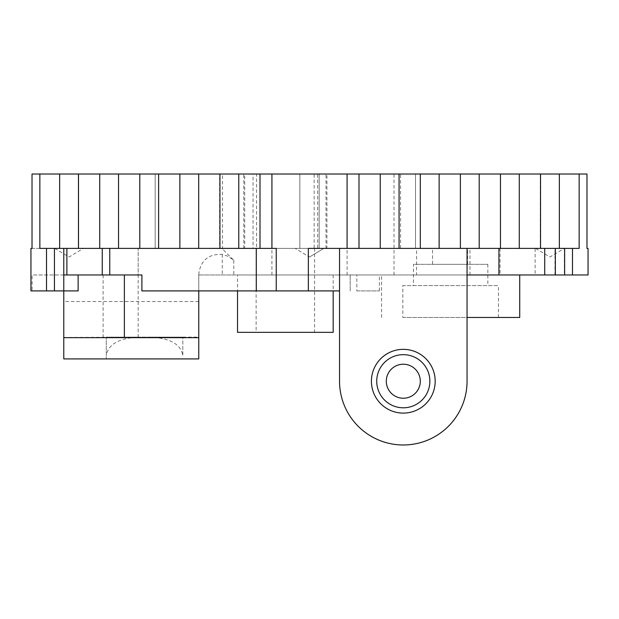 <?xml version="1.0" encoding="UTF-8"?>
<svg xmlns="http://www.w3.org/2000/svg" width="619" height="619" viewBox="0 0 619 619"><rect width="100%" height="100%" fill="white"/><g stroke="black" fill="none" stroke-linecap="round" stroke-linejoin="round"><path stroke-width="0.46" stroke-dasharray="3.1 2.32" d="M325.996 248.397L325.996 174.016L314.15 174.016L314.15 248.397L559.359 248.397L314.15 248.397M256.552 248.397L59.641 248.397L256.552 248.397L256.552 174.016L244.706 174.016L244.706 248.397M317.648 174.016L326.933 174.016L326.933 248.397L579.144 248.397L579.144 174.016L586.974 174.016L317.648 174.016L317.648 248.397L326.933 248.397M588.05 274.968L555.065 274.968L555.065 248.397L579.144 248.397L39.856 248.397L317.648 248.397M243.77 248.397L243.77 174.016L253.055 174.016L253.055 248.397M260.011 248.397L260.011 174.016L299.859 174.016L299.859 248.397L299.859 174.016L238.764 174.016L238.764 248.397L319.141 248.397L295.155 248.397L299.859 248.397L299.859 174.016L299.859 248.397L358.989 248.397L276.244 248.397M238.764 248.397L399.062 248.397L319.141 248.397L380.236 248.397L380.236 174.016L319.141 174.016L358.989 174.016L319.141 174.016L358.989 174.016L347.073 174.016L347.073 274.968L198.761 274.968L198.761 274.302C200.525 260.514 208.355 253.875 222.252 254.386L228.496 256.452L233.812 260.328L221.865 248.397L219.606 248.397L219.606 174.016L222.515 174.016L222.515 249.031M358.989 174.016L358.989 248.397L308.355 248.397M555.344 248.397L555.297 274.968L555.344 248.397M540.31 248.397L559.584 248.397L540.31 248.397L540.31 174.016L540.31 248.397M30.95 248.397L83.403 248.397L78.69 248.397L78.69 174.016L32.026 174.016L59.416 174.016L59.416 248.397L78.69 248.397L78.69 174.016L586.974 174.016M275.842 248.397L314.576 248.397L275.842 248.397M479.207 248.397L139.793 248.397L479.207 248.397M519.279 248.397L99.721 248.397L519.279 248.397M535.133 248.397L500.067 248.397L535.133 248.397L535.133 274.968L500.067 274.968L535.133 274.968M138.176 337.657L103.11 337.657L138.176 337.657L138.176 248.397L103.11 248.397L138.176 248.397L103.11 248.397L138.176 248.397L138.176 274.968L32.111 274.968L32.111 290.907L30.95 290.907M439.134 248.397L179.866 248.397L439.134 248.397L420.309 248.397L439.134 248.397L439.134 174.016L179.866 174.016L439.134 174.016L198.691 174.016L198.691 248.397L420.309 248.397L198.691 248.397M326.933 174.016L325.996 174.016M256.127 332.349L314.576 332.349L256.127 332.349L256.127 248.397M314.15 174.016L256.552 174.016M253.055 174.016L59.416 174.016L59.416 248.397L32.026 248.397L32.026 174.016L39.856 174.016L39.856 248.397L63.772 248.397L63.772 274.968L78.133 274.968L32.111 274.968M244.706 174.016L243.77 174.016M237.534 332.349L333.169 332.349M198.761 290.907L198.761 274.968L339.545 274.968L339.545 290.907L339.545 248.397M198.761 317.47L198.761 337.44M198.761 274.302L198.761 358.912L198.761 337.131L150.943 337.131C170.271 338.245 180.895 344.381 182.822 355.538L182.822 337.131L182.822 355.538M63.772 274.968L63.772 337.657L198.761 337.657M198.761 301.53L63.772 301.53L63.772 248.397L221.865 248.397M63.772 301.53L63.772 358.912L198.761 358.912M519.728 317.47L467.059 317.47M402.837 317.47L498.473 317.47L402.837 317.47L402.837 285.591L498.473 285.591L402.837 285.591M586.974 248.397L588.05 248.397M182.822 337.131L106.282 337.131L106.282 358.912L106.282 337.131L182.822 337.131M63.772 337.44L138.161 337.131C118.833 338.245 108.209 344.381 106.282 355.538M106.282 358.912L63.772 358.912L106.282 358.912M386.302 381.227A16.999 16.999 -90 0 0 411.805 395.951A16.999 16.999 -90 0 0 411.805 366.502A16.999 16.999 -90 0 0 386.302 381.227M559.584 248.397L559.584 174.016L559.584 248.397M319.141 248.397L319.141 174.016L299.859 174.016L319.141 174.016L299.859 174.016L319.141 174.016L319.141 248.397L323.845 248.397L319.141 248.397L319.141 174.016L319.141 248.397M358.989 248.397L380.236 248.397M413.461 285.591L487.849 285.591L413.461 285.591L413.461 264.336L487.849 264.336L413.461 264.336M432.526 264.336L467.593 264.336L432.526 264.336L432.526 248.397L467.593 248.397L432.526 248.397M555.065 248.397L416.564 248.397L416.564 274.968L347.073 274.968M219.606 248.397L416.564 248.397M559.359 248.397L59.641 248.397L559.359 248.397L559.359 174.016L78.466 174.016L78.466 248.397M155.176 248.397L415.519 248.397L155.176 248.397L415.519 248.397L155.176 248.397L155.176 174.016L155.176 248.397M63.772 337.131L63.772 358.912M540.534 248.397L540.534 174.016M394.017 274.968L394.017 174.016L400.578 174.016L400.578 248.397M394.017 174.016L380.236 174.016M63.772 290.907L63.772 248.397M467.059 274.968L467.059 381.227A63.757 63.757 90 0 1 403.302 444.984A63.757 63.757 90 0 1 339.545 381.227L339.545 274.968L467.059 274.968L467.059 290.907L467.059 274.968M158.611 174.016L415.519 174.016L155.176 174.016L415.519 174.016L415.519 248.397L415.519 174.016L415.519 248.397L415.519 174.016L158.611 174.016L158.611 248.397M479.207 174.016L139.793 174.016L479.207 174.016M219.938 174.016L399.062 174.016L219.938 174.016M420.309 248.397L420.309 174.016M219.606 174.016L400.578 174.016M179.866 248.397L179.866 174.016L439.134 174.016M579.144 174.016L39.856 174.016M59.641 248.397L59.641 174.016L559.359 174.016M198.691 174.016L179.866 174.016M78.466 174.016L59.641 174.016M238.764 174.016L222.515 174.016M271.927 274.968L271.927 174.016L347.073 174.016M271.927 174.016L260.011 174.016M339.545 290.907L141.898 290.907L141.898 274.968M32.111 290.907L78.133 290.907L78.133 274.968M555.065 274.968L416.564 274.968M450.655 274.968L519.728 274.968L450.655 274.968M237.534 274.968L333.169 274.968L237.534 274.968L237.534 290.907M356.846 274.968L379.385 274.968L356.846 274.968L356.846 290.907L379.385 290.907L356.846 290.907M350.199 290.907L350.199 274.968L350.199 290.907M379.385 290.907L379.385 274.968M222.252 254.386L222.252 274.968M233.812 260.328L233.812 274.968M572.49 274.968L572.49 248.397M564.396 248.397L564.396 274.968M54.433 274.968L54.433 248.397M46.51 248.397L46.51 274.968M554.972 274.968L554.972 248.397M469.976 274.968L469.976 248.397M314.576 248.397L314.576 332.349M535.597 248.397L549.943 257.017L564.288 248.397M309.5 257.017L323.845 248.397L309.5 257.017L295.155 248.397L309.5 257.017M54.712 248.397L69.057 257.017L83.403 248.397M487.849 264.336L487.849 285.591M498.473 317.47L498.473 285.591M467.593 264.336L467.593 248.397M103.11 337.657L103.11 274.968M381.583 317.47L381.583 274.968M500.067 248.397L500.067 274.968M333.169 274.968L333.169 290.907"/><path stroke-width="0.93" d="M46.51 248.397L39.856 248.397L39.856 174.016L32.026 174.016L32.026 248.397L30.95 248.397L30.95 290.907L46.51 290.907L46.51 248.397L54.433 248.397L54.433 290.907L63.772 290.907L63.772 248.397L54.433 248.397M63.772 248.397L256.289 248.397L256.289 290.907L339.545 290.907M276.244 290.907L276.244 248.397L256.289 248.397M339.545 248.397L467.059 248.397L467.059 381.227A63.757 63.757 -90 0 1 403.302 444.984A63.757 63.757 -90 0 1 339.545 381.227L339.545 248.397L308.355 248.397L308.355 290.907M498.937 248.397L467.059 248.397L467.059 274.968L588.05 274.968L588.05 248.397L586.974 248.397L586.974 174.016L579.144 174.016L579.144 248.397L498.937 248.397L498.937 274.968M559.359 248.397L559.359 174.016L579.144 174.016M519.279 248.397L519.279 174.016L559.359 174.016M540.534 174.016L540.534 248.397M39.856 174.016L99.721 174.016L99.721 248.397M59.641 174.016L59.641 248.397M333.169 290.907L333.169 332.349L237.534 332.349L237.534 290.907M124.38 274.968L124.38 337.657L198.761 337.657L198.761 290.907M198.761 337.131L198.761 358.912L63.772 358.912L63.772 290.907L78.133 290.907L78.133 274.968M138.176 274.968L141.898 274.968L141.898 290.907L256.289 290.907M198.761 337.657L198.761 358.912M124.38 337.657L63.772 337.657L63.772 358.912M467.059 317.47L519.728 317.47L519.728 274.968M586.974 174.016L586.974 248.397M429.865 381.227A26.563 26.563 -90 0 0 390.016 358.223A26.563 26.563 -90 0 0 390.016 404.238A26.563 26.563 -90 0 0 429.865 381.227A26.563 26.563 -90 0 0 390.016 358.223A26.563 26.563 -90 0 0 390.016 404.238A26.563 26.563 -90 0 0 429.865 381.227M435.18 381.227A31.879 31.879 -90 0 0 387.362 353.619A31.879 31.879 -90 0 0 387.362 408.834A31.879 31.879 -90 0 0 435.18 381.227A31.879 31.879 90 0 1 387.362 408.834A31.879 31.879 90 0 1 387.362 353.619A31.879 31.879 90 0 1 435.18 381.227M386.302 381.227A16.999 16.999 -90 0 0 403.302 398.234A16.999 16.999 -90 0 0 420.301 381.227A16.999 16.999 -90 0 0 403.302 364.227A16.999 16.999 -90 0 0 386.302 381.227M238.764 248.397L238.764 174.016L260.011 174.016L260.011 248.397M358.989 248.397L358.989 174.016L380.236 174.016L380.236 248.397M78.466 248.397L78.466 174.016M54.433 290.907L46.51 290.907M63.772 274.968L141.898 274.968M260.011 174.016L271.927 174.016L271.927 248.397M347.073 248.397L347.073 174.016L271.927 174.016M118.538 248.397L118.538 174.016L139.793 174.016L139.793 248.397M479.207 248.397L479.207 174.016L500.462 174.016L500.462 248.397M439.134 248.397L439.134 174.016L460.389 174.016L460.389 248.397M158.611 248.397L158.611 174.016L179.866 174.016L179.866 248.397M399.062 248.397L399.062 174.016L420.309 174.016L420.309 248.397M198.691 248.397L198.691 174.016L219.938 174.016L219.938 248.397M219.938 174.016L238.764 174.016M139.793 174.016L158.611 174.016M179.866 174.016L198.691 174.016M99.721 174.016L118.538 174.016M347.073 174.016L358.989 174.016M380.236 174.016L399.062 174.016M420.309 174.016L439.134 174.016M460.389 174.016L479.207 174.016M500.462 174.016L519.279 174.016M555.344 274.968L555.344 248.397M564.636 274.968L564.636 248.397M572.49 248.397L572.49 274.968M109.756 274.968L109.756 248.397M66.883 274.968L66.883 248.397M102.243 274.968L102.243 248.397M544.72 274.968L544.72 248.397"/></g></svg>
